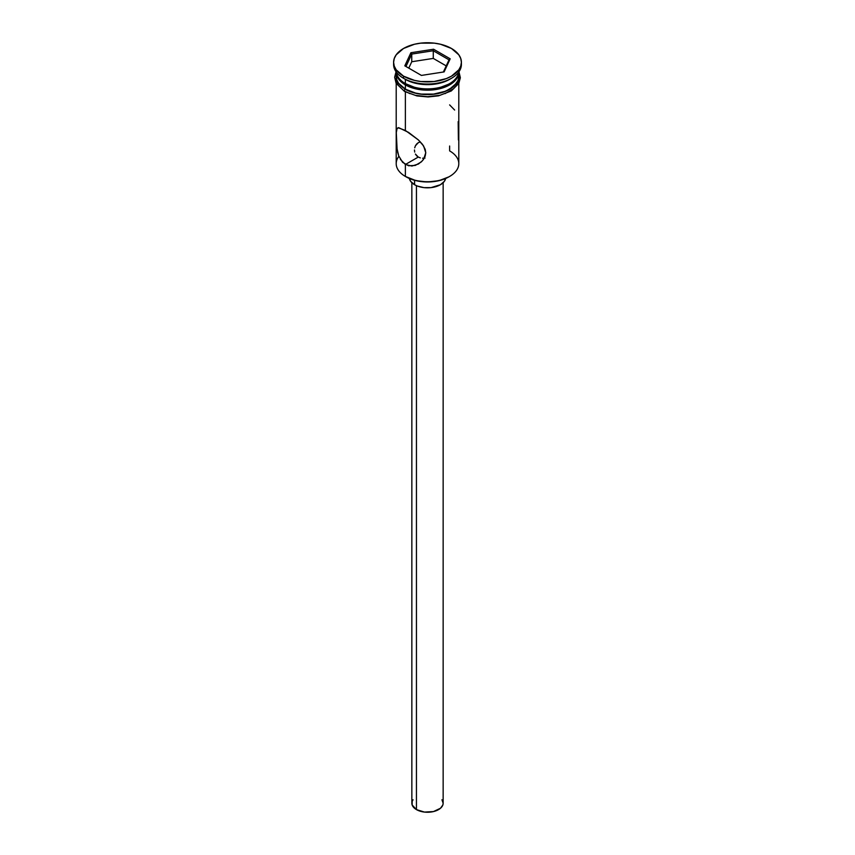 <?xml version="1.0" encoding="UTF-8"?>
<svg xmlns="http://www.w3.org/2000/svg" width="855" height="855" viewBox="0 0 855 855"><rect width="100%" height="100%" fill="white"/><g stroke="black" fill="none" stroke-linecap="round" stroke-linejoin="round"><path stroke-width="1.28" d="M449.623 146.023L449.623 150.886A31.293 18.062 180 0 1 449.623 176.44A31.293 18.062 180 0 1 405.377 176.44L406.114 176.857A30.246 17.463 0 0 0 448.886 176.857L439.075 180.651L427.5 181.976L415.925 180.651L405.377 176.44A31.293 18.062 0 0 0 439.47 180.352A31.293 18.062 0 0 0 458.793 163.658L458.793 83.437M420.318 141.887L418.287 142.678L420.318 141.887M416.631 144.014L418.287 142.678L415.423 145.799L416.631 144.014M414.707 147.829L415.423 145.799L414.707 147.829M414.696 152.083L414.461 149.967L414.696 152.083M416.62 155.749L415.412 154.05L418.277 157.064L416.62 155.749M416.438 185.674L416.438 809.6A15.647 9.031 0 0 0 433.485 811.566A15.647 9.031 0 0 0 443.147 803.219L442.847 804.983L440.507 808.232L433.485 811.566L424.443 812.079L416.438 809.6L416.438 185.674M414.59 180.309L414.59 184.733A18.254 10.538 0 0 0 433.506 187.234A18.254 10.538 0 0 0 445.637 178.492L444.365 181.324L440.411 184.733L431.059 187.619L423.941 187.619L417.358 186.048L414.59 184.733L414.59 180.309M397.137 149.903L396.293 132.621L396.827 128.774L398.687 127.673L408.551 132.397L418.458 139.996L423.631 146.013L425.758 152.756L423.61 159.287L421.301 161.926L415.274 165.421L408.54 165.763L402.609 162.332L398.708 155.867L396.827 147.808L396.293 132.621L397.137 128.271M418.426 164.032L422.53 160.665L425.192 156.166L425.758 152.756L425.202 149.326L422.541 144.431L418.458 139.996L405.377 130.452L405.377 91.913L405.377 130.452L398.056 127.726M418.458 164.01L411.918 166.041L405.377 164.513L418.277 157.064L405.377 164.513L405.377 176.44L405.377 164.513L400.364 159.372M405.377 83.608L406.478 84.25A29.722 17.164 0 0 0 448.522 84.25L438.872 87.969L427.5 89.273L416.129 87.969L405.377 83.608A31.293 18.062 0 0 0 438.476 87.755A31.293 18.062 0 0 0 458.718 72.077A31.293 18.062 180 0 1 449.623 83.608A31.293 18.062 180 0 1 405.377 83.608L405.377 79.355A31.293 18.062 0 0 0 449.623 79.355L451.472 78.286A33.901 19.569 180 0 1 403.528 78.286L405.377 79.355L405.377 83.608A31.293 18.062 180 0 1 396.282 72.077A31.293 18.062 0 0 0 405.377 83.608L406.478 84.25M393.599 62.319L393.599 64.446A33.901 19.569 0 0 0 403.528 78.286L403.528 76.159A33.901 19.569 180 0 1 393.599 62.319A33.901 19.569 180 0 1 414.525 44.236A33.901 19.569 180 0 1 451.472 48.479L440.475 44.236L434.116 43.124L420.884 43.124L414.525 44.236L403.528 48.479L396.186 54.827L394.251 58.503L393.599 62.319L394.251 66.134L396.186 69.811L403.528 76.159L414.525 80.402L420.884 81.514L434.116 81.514L446.331 78.596L451.472 76.159L458.814 69.811L460.749 66.134L461.401 62.319L460.749 58.503L458.814 54.827L451.472 48.479A33.901 19.569 180 0 1 461.401 62.319A33.901 19.569 180 0 1 440.475 80.402A33.901 19.569 180 0 1 403.528 76.159L403.528 78.286A33.901 19.569 0 0 0 440.475 82.529A33.901 19.569 0 0 0 461.401 64.446A33.901 19.569 0 0 0 461.347 63.388A33.901 19.569 180 0 1 451.472 78.286M396.207 72.119A31.293 18.062 180 0 0 405.377 84.891L410.111 87.135L421.397 89.828L427.5 90.181L439.47 88.802L444.889 87.135L453.513 82.155L458.184 75.635L458.793 71.98A31.293 18.062 180 0 1 458.793 72.119A31.293 18.062 180 0 1 439.47 88.802A31.293 18.062 180 0 1 405.377 84.891L405.377 89.144A31.293 18.062 0 0 0 439.47 93.067A31.293 18.062 0 0 0 458.793 76.373L458.184 79.9L456.41 83.288L449.623 89.144L444.889 91.389L433.603 94.093L421.397 94.093L415.53 93.067L405.377 89.144L405.377 84.891L398.59 79.023L396.816 75.635L396.207 71.98A31.293 18.062 180 0 0 396.207 72.119L396.207 76.373A31.293 18.062 0 0 0 405.377 89.144L398.59 83.288L396.816 79.9L396.207 76.373M450.51 78.82A31.293 18.062 180 0 1 405.377 79.355L403.528 78.286A33.901 19.569 180 0 1 393.653 63.388M458.537 73.113A31.55 18.212 180 0 1 442.142 92.511A31.55 18.212 180 0 1 405.195 89.251A1.304 0.748 120 0 0 404.34 90.406A1.304 0.748 120 0 0 404.543 91.453A1.304 0.748 -60 0 1 404.34 90.406A1.304 0.748 -60 0 1 405.195 89.251L398.355 83.341L396.56 79.921L396.207 74.032M409.973 93.644L405.195 91.378A1.304 0.748 -60 0 1 404.543 91.453L416.941 95.931L428.131 96.957L438.508 95.846L451.29 90.951L458.793 83.437L460.353 77.762L458.953 71.745M410.892 52.732L433.581 49.227L450.19 58.813L444.108 71.906L421.419 75.422L404.81 65.835L410.892 52.732L404.81 65.835L421.419 75.422L444.108 71.906L450.19 58.813L449.025 59.839L443.371 72.023L449.025 59.839L450.19 58.813L433.581 49.227L410.892 52.732L411.747 54.079L411.747 61.742L408.786 68.122L411.747 61.742L411.747 54.079L433.271 50.744L433.271 58.407L411.747 61.742L433.271 58.407L433.271 50.744L449.025 59.839L433.271 50.744L433.581 49.227L433.271 50.744L411.747 54.079L410.892 52.732M458.793 74.032L458.44 79.921L453.738 86.494L445.028 91.517L439.577 93.206L433.656 94.242L421.344 94.242L415.423 93.206L405.195 89.251M415.423 95.333L427.5 96.711L439.577 95.333M445.028 93.644L453.738 88.621M456.645 85.468L458.44 82.059L459.05 78.5M395.951 78.5L396.56 82.059L398.355 85.468M398.708 155.867L397.543 151.944M398.89 156.347L398.89 156.347A31.293 18.062 180 0 0 405.377 176.44L406.114 176.857M396.207 83.437L396.207 163.658A31.293 18.062 0 0 0 405.377 176.44M405.377 79.355L403.528 78.286M454.636 110.038L449.623 104.898M458.398 139.964L458.173 121.634M422.605 158.207L425.042 158.047L422.605 158.207M418.277 157.064L420.307 157.886L418.277 157.064M409.363 178.492A18.254 10.538 0 0 0 414.59 184.733L410.635 181.324L409.363 178.492M411.854 182.714L411.854 803.219A15.647 9.031 0 0 0 416.438 809.6L412.153 804.983L412.153 801.456L413.051 799.756M441.95 799.756L443.147 803.219L443.147 182.714M405.975 66.498L411.747 54.079L405.975 66.498M446.214 65.888L433.271 58.407L446.214 65.888M449.623 176.44L448.886 176.857M449.623 83.608L448.522 84.25M458.793 72.119L458.793 76.373M461.401 62.319L461.401 64.446M396.047 71.745L394.647 77.239L396.111 83.256L404.543 91.442"/></g></svg>
